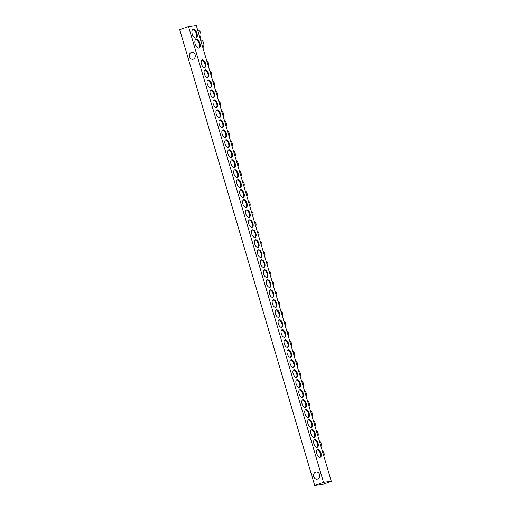 <?xml version="1.0" encoding="UTF-8"?>
<svg xmlns="http://www.w3.org/2000/svg" width="511" height="511" viewBox="0 0 511 511"><rect width="100%" height="100%" fill="white"/><g stroke="black" fill="none" stroke-linecap="round" stroke-linejoin="round"><path stroke-width="0.77" d="M315.619 472.107A3.603 3.072 82.7 0 1 316.181 471.972A3.603 3.072 82.7 0 1 319.63 474.821A3.603 3.072 82.7 0 1 317.657 478.986A3.603 3.072 82.7 0 1 317.088 479.12A3.603 3.072 82.7 0 1 313.639 476.271A3.603 3.072 82.7 0 1 315.619 472.107M191.306 52.435A3.52 3.002 82.7 0 1 191.855 52.301A3.52 3.002 82.7 0 1 195.228 55.086A3.52 3.002 82.7 0 1 193.292 59.155A3.52 3.002 82.7 0 1 192.743 59.282A3.52 3.002 82.7 0 1 189.377 56.497A3.52 3.002 82.7 0 1 191.306 52.435M205.55 63.447A4.024 2.057 70.1 0 0 202.107 59.934A4.024 2.057 70.1 0 0 201.391 63.977A4.024 2.057 70.1 0 0 204.841 67.497A4.024 2.057 70.1 0 0 205.55 63.447M204.477 67.561A4.024 2.057 70.1 0 0 204.873 63.696A4.024 2.057 70.1 0 0 201.788 60.113M208.514 73.443A4.024 2.057 70.1 0 0 205.064 69.924A4.024 2.057 70.1 0 0 204.355 73.974A4.024 2.057 70.1 0 0 207.798 77.493A4.024 2.057 70.1 0 0 208.514 73.443M207.44 77.557A4.024 2.057 70.1 0 0 207.836 73.686A4.024 2.057 70.1 0 0 204.751 70.109M211.471 83.44A4.024 2.057 70.1 0 0 208.028 79.92A4.024 2.057 70.1 0 0 207.313 83.97A4.024 2.057 70.1 0 0 210.756 87.483A4.024 2.057 70.1 0 0 211.471 83.44M210.398 87.547A4.024 2.057 70.1 0 0 210.794 83.683A4.024 2.057 70.1 0 0 207.709 80.099M214.435 93.43A4.024 2.057 70.1 0 0 210.986 89.917A4.024 2.057 70.1 0 0 210.276 93.96A4.024 2.057 70.1 0 0 213.719 97.48A4.024 2.057 70.1 0 0 214.435 93.43M213.362 97.544A4.024 2.057 70.1 0 0 213.758 93.679A4.024 2.057 70.1 0 0 210.673 90.096M217.392 103.426A4.024 2.057 70.1 0 0 213.949 99.907A4.024 2.057 70.1 0 0 213.234 103.957A4.024 2.057 70.1 0 0 216.677 107.476A4.024 2.057 70.1 0 0 217.392 103.426M216.319 107.54A4.024 2.057 70.1 0 0 216.715 103.669A4.024 2.057 70.1 0 0 213.63 100.086M220.35 113.423A4.024 2.057 70.1 0 0 216.907 109.903A4.024 2.057 70.1 0 0 216.198 113.947A4.024 2.057 70.1 0 0 219.641 117.466A4.024 2.057 70.1 0 0 220.35 113.423M219.283 117.53A4.024 2.057 70.1 0 0 219.673 113.666A4.024 2.057 70.1 0 0 216.594 110.082M223.313 123.413A4.024 2.057 70.1 0 0 219.871 119.893A4.024 2.057 70.1 0 0 219.155 123.943A4.024 2.057 70.1 0 0 222.598 127.463A4.024 2.057 70.1 0 0 223.313 123.413M222.24 127.526A4.024 2.057 70.1 0 0 222.636 123.662A4.024 2.057 70.1 0 0 219.551 120.079M226.271 133.409A4.024 2.057 70.1 0 0 222.828 129.89A4.024 2.057 70.1 0 0 222.119 133.939A4.024 2.057 70.1 0 0 225.562 137.459A4.024 2.057 70.1 0 0 226.271 133.409M225.204 137.523A4.024 2.057 70.1 0 0 225.594 133.652A4.024 2.057 70.1 0 0 222.515 130.069M229.235 143.406A4.024 2.057 70.1 0 0 225.792 139.886A4.024 2.057 70.1 0 0 225.076 143.93A4.024 2.057 70.1 0 0 228.519 147.449A4.024 2.057 70.1 0 0 229.235 143.406M228.162 147.513A4.024 2.057 70.1 0 0 228.558 143.648A4.024 2.057 70.1 0 0 225.472 140.065M232.192 153.396A4.024 2.057 70.1 0 0 228.749 149.876A4.024 2.057 70.1 0 0 228.04 153.926A4.024 2.057 70.1 0 0 231.483 157.445A4.024 2.057 70.1 0 0 232.192 153.396M231.119 157.509A4.024 2.057 70.1 0 0 231.515 153.639A4.024 2.057 70.1 0 0 228.43 150.062M235.156 163.392A4.024 2.057 70.1 0 0 231.713 159.873A4.024 2.057 70.1 0 0 230.998 163.922A4.024 2.057 70.1 0 0 234.44 167.436A4.024 2.057 70.1 0 0 235.156 163.392M234.083 167.499A4.024 2.057 70.1 0 0 234.479 163.635A4.024 2.057 70.1 0 0 231.394 160.052M238.113 173.382A4.024 2.057 70.1 0 0 234.67 169.869A4.024 2.057 70.1 0 0 233.955 173.912A4.024 2.057 70.1 0 0 237.404 177.432A4.024 2.057 70.1 0 0 238.113 173.382M237.04 177.496A4.024 2.057 70.1 0 0 237.436 173.631A4.024 2.057 70.1 0 0 234.351 170.048M241.077 183.379A4.024 2.057 70.1 0 0 237.634 179.859A4.024 2.057 70.1 0 0 236.919 183.909A4.024 2.057 70.1 0 0 240.362 187.428A4.024 2.057 70.1 0 0 241.077 183.379M240.004 187.492A4.024 2.057 70.1 0 0 240.4 183.621A4.024 2.057 70.1 0 0 237.315 180.044M244.034 193.375A4.024 2.057 70.1 0 0 240.592 189.856A4.024 2.057 70.1 0 0 239.876 193.905A4.024 2.057 70.1 0 0 243.325 197.418A4.024 2.057 70.1 0 0 244.034 193.375M242.961 197.482A4.024 2.057 70.1 0 0 243.357 193.618A4.024 2.057 70.1 0 0 240.272 190.035M246.998 203.365A4.024 2.057 70.1 0 0 243.549 199.852A4.024 2.057 70.1 0 0 242.84 203.895A4.024 2.057 70.1 0 0 246.283 207.415A4.024 2.057 70.1 0 0 246.998 203.365M245.925 207.479A4.024 2.057 70.1 0 0 246.321 203.614A4.024 2.057 70.1 0 0 243.236 200.031M249.956 213.362A4.024 2.057 70.1 0 0 246.513 209.842A4.024 2.057 70.1 0 0 245.797 213.892A4.024 2.057 70.1 0 0 249.247 217.411A4.024 2.057 70.1 0 0 249.956 213.362M248.883 217.475A4.024 2.057 70.1 0 0 249.279 213.604A4.024 2.057 70.1 0 0 246.193 210.021M252.919 223.358A4.024 2.057 70.1 0 0 249.47 219.839A4.024 2.057 70.1 0 0 248.761 223.882A4.024 2.057 70.1 0 0 252.204 227.401A4.024 2.057 70.1 0 0 252.919 223.358M251.846 227.465A4.024 2.057 70.1 0 0 252.242 223.601A4.024 2.057 70.1 0 0 249.157 220.017M255.877 233.348A4.024 2.057 70.1 0 0 252.434 229.829A4.024 2.057 70.1 0 0 251.719 233.878A4.024 2.057 70.1 0 0 255.161 237.398A4.024 2.057 70.1 0 0 255.877 233.348M254.804 237.462A4.024 2.057 70.1 0 0 255.2 233.597A4.024 2.057 70.1 0 0 252.115 230.014M258.841 243.345A4.024 2.057 70.1 0 0 255.391 239.825A4.024 2.057 70.1 0 0 254.682 243.875A4.024 2.057 70.1 0 0 258.125 247.394A4.024 2.057 70.1 0 0 258.841 243.345M257.768 247.458A4.024 2.057 70.1 0 0 258.164 243.587A4.024 2.057 70.1 0 0 255.078 240.004M261.798 253.341A4.024 2.057 70.1 0 0 258.355 249.822A4.024 2.057 70.1 0 0 257.64 253.865A4.024 2.057 70.1 0 0 261.083 257.384A4.024 2.057 70.1 0 0 261.798 253.341M260.725 257.448A4.024 2.057 70.1 0 0 261.121 253.584A4.024 2.057 70.1 0 0 258.036 250M264.755 263.331A4.024 2.057 70.1 0 0 261.313 259.812A4.024 2.057 70.1 0 0 260.604 263.861A4.024 2.057 70.1 0 0 264.046 267.381A4.024 2.057 70.1 0 0 264.755 263.331M263.689 267.445A4.024 2.057 70.1 0 0 264.078 263.574A4.024 2.057 70.1 0 0 261 259.997M267.719 273.328A4.024 2.057 70.1 0 0 264.276 269.808A4.024 2.057 70.1 0 0 263.561 273.858A4.024 2.057 70.1 0 0 267.004 277.371A4.024 2.057 70.1 0 0 267.719 273.328M266.646 277.435A4.024 2.057 70.1 0 0 267.042 273.57A4.024 2.057 70.1 0 0 263.957 269.987M270.677 283.318A4.024 2.057 70.1 0 0 267.234 279.804A4.024 2.057 70.1 0 0 266.525 283.848A4.024 2.057 70.1 0 0 269.968 287.367A4.024 2.057 70.1 0 0 270.677 283.318M269.604 287.431A4.024 2.057 70.1 0 0 270 283.567A4.024 2.057 70.1 0 0 266.914 279.983M273.64 293.314A4.024 2.057 70.1 0 0 270.198 289.794A4.024 2.057 70.1 0 0 269.482 293.844A4.024 2.057 70.1 0 0 272.925 297.364A4.024 2.057 70.1 0 0 273.64 293.314M272.567 297.428A4.024 2.057 70.1 0 0 272.963 293.557A4.024 2.057 70.1 0 0 269.878 289.973M276.598 303.31A4.024 2.057 70.1 0 0 273.155 299.791A4.024 2.057 70.1 0 0 272.44 303.841A4.024 2.057 70.1 0 0 275.889 307.354A4.024 2.057 70.1 0 0 276.598 303.31M275.525 307.418A4.024 2.057 70.1 0 0 275.921 303.553A4.024 2.057 70.1 0 0 272.836 299.97M279.562 313.3A4.024 2.057 70.1 0 0 276.119 309.787A4.024 2.057 70.1 0 0 275.403 313.831A4.024 2.057 70.1 0 0 278.846 317.35A4.024 2.057 70.1 0 0 279.562 313.3M278.489 317.414A4.024 2.057 70.1 0 0 278.885 313.55A4.024 2.057 70.1 0 0 275.799 309.966M282.519 323.297A4.024 2.057 70.1 0 0 279.076 319.777A4.024 2.057 70.1 0 0 278.361 323.827A4.024 2.057 70.1 0 0 281.81 327.347A4.024 2.057 70.1 0 0 282.519 323.297M281.446 327.41A4.024 2.057 70.1 0 0 281.842 323.54A4.024 2.057 70.1 0 0 278.757 319.956M285.483 333.293A4.024 2.057 70.1 0 0 282.04 329.774A4.024 2.057 70.1 0 0 281.325 333.817A4.024 2.057 70.1 0 0 284.768 337.337A4.024 2.057 70.1 0 0 285.483 333.293M284.41 337.401A4.024 2.057 70.1 0 0 284.806 333.536A4.024 2.057 70.1 0 0 281.721 329.953M288.44 343.283A4.024 2.057 70.1 0 0 284.997 339.764A4.024 2.057 70.1 0 0 284.282 343.814A4.024 2.057 70.1 0 0 287.731 347.333A4.024 2.057 70.1 0 0 288.44 343.283M287.367 347.397A4.024 2.057 70.1 0 0 287.763 343.526A4.024 2.057 70.1 0 0 284.678 339.949M291.404 353.28A4.024 2.057 70.1 0 0 287.955 349.76A4.024 2.057 70.1 0 0 287.246 353.81A4.024 2.057 70.1 0 0 290.689 357.323A4.024 2.057 70.1 0 0 291.404 353.28M290.331 357.387A4.024 2.057 70.1 0 0 290.727 353.523A4.024 2.057 70.1 0 0 287.642 349.939M294.362 363.27A4.024 2.057 70.1 0 0 290.919 359.757A4.024 2.057 70.1 0 0 290.203 363.8A4.024 2.057 70.1 0 0 293.653 367.32A4.024 2.057 70.1 0 0 294.362 363.27M293.288 367.383A4.024 2.057 70.1 0 0 293.684 363.519A4.024 2.057 70.1 0 0 290.599 359.936M297.325 373.266A4.024 2.057 70.1 0 0 293.876 369.747A4.024 2.057 70.1 0 0 293.167 373.797A4.024 2.057 70.1 0 0 296.61 377.316A4.024 2.057 70.1 0 0 297.325 373.266M296.252 377.38A4.024 2.057 70.1 0 0 296.648 373.509A4.024 2.057 70.1 0 0 293.563 369.932M300.283 383.263A4.024 2.057 70.1 0 0 296.84 379.743A4.024 2.057 70.1 0 0 296.125 383.793A4.024 2.057 70.1 0 0 299.567 387.306A4.024 2.057 70.1 0 0 300.283 383.263M299.21 387.37A4.024 2.057 70.1 0 0 299.606 383.505A4.024 2.057 70.1 0 0 296.521 379.922M303.247 393.253A4.024 2.057 70.1 0 0 299.797 389.74A4.024 2.057 70.1 0 0 299.088 393.783A4.024 2.057 70.1 0 0 302.531 397.303A4.024 2.057 70.1 0 0 303.247 393.253M302.173 397.366A4.024 2.057 70.1 0 0 302.569 393.502A4.024 2.057 70.1 0 0 299.484 389.919M306.204 403.249A4.024 2.057 70.1 0 0 302.761 399.73A4.024 2.057 70.1 0 0 302.046 403.779A4.024 2.057 70.1 0 0 305.489 407.299A4.024 2.057 70.1 0 0 306.204 403.249M305.131 407.363A4.024 2.057 70.1 0 0 305.527 403.492A4.024 2.057 70.1 0 0 302.442 399.909M309.161 413.246A4.024 2.057 70.1 0 0 305.719 409.726A4.024 2.057 70.1 0 0 305.01 413.769A4.024 2.057 70.1 0 0 308.452 417.289A4.024 2.057 70.1 0 0 309.161 413.246M308.095 417.353A4.024 2.057 70.1 0 0 308.484 413.488A4.024 2.057 70.1 0 0 305.406 409.905M312.125 423.236A4.024 2.057 70.1 0 0 308.682 419.716A4.024 2.057 70.1 0 0 307.967 423.766A4.024 2.057 70.1 0 0 311.41 427.285A4.024 2.057 70.1 0 0 312.125 423.236M311.052 427.349A4.024 2.057 70.1 0 0 311.448 423.485A4.024 2.057 70.1 0 0 308.363 419.901M315.083 433.232A4.024 2.057 70.1 0 0 311.64 429.713A4.024 2.057 70.1 0 0 310.931 433.762A4.024 2.057 70.1 0 0 314.374 437.282A4.024 2.057 70.1 0 0 315.083 433.232M314.01 437.346A4.024 2.057 70.1 0 0 314.406 433.475A4.024 2.057 70.1 0 0 311.32 429.892M318.046 443.229A4.024 2.057 70.1 0 0 314.604 439.709A4.024 2.057 70.1 0 0 313.888 443.752A4.024 2.057 70.1 0 0 317.331 447.272A4.024 2.057 70.1 0 0 318.046 443.229M316.973 447.336A4.024 2.057 70.1 0 0 317.369 443.471A4.024 2.057 70.1 0 0 314.284 439.888M321.004 453.219A4.024 2.057 70.1 0 0 317.561 449.699A4.024 2.057 70.1 0 0 316.846 453.749A4.024 2.057 70.1 0 0 320.295 457.268A4.024 2.057 70.1 0 0 321.004 453.219M319.931 457.332A4.024 2.057 70.1 0 0 320.327 453.461A4.024 2.057 70.1 0 0 317.242 449.884M199.935 43.422A4.605 2.357 70.1 0 0 195.988 39.392A4.605 2.357 70.1 0 0 195.17 44.029A4.605 2.357 70.1 0 0 199.118 48.06A4.605 2.357 70.1 0 0 199.935 43.422M198.76 48.13A4.605 2.357 70.1 0 0 199.258 43.665A4.605 2.357 70.1 0 0 195.668 39.564M196.971 33.432A4.605 2.357 70.1 0 0 193.024 29.395A4.605 2.357 70.1 0 0 192.206 34.033A4.605 2.357 70.1 0 0 196.154 38.07A4.605 2.357 70.1 0 0 196.971 33.432M195.796 38.14A4.605 2.357 70.1 0 0 196.294 33.675A4.605 2.357 70.1 0 0 192.704 29.574M202.886 47.785A4.861 4.145 -97.3 0 0 203.659 43.058A4.861 4.145 -97.3 0 0 200.51 39.756M199.929 37.788A4.861 4.145 -97.3 0 0 200.702 33.068A4.861 4.145 -97.3 0 0 197.546 29.759M208.392 66.373A4.024 3.43 -97.3 0 0 206.795 60.981M211.356 76.369A4.024 3.43 -97.3 0 0 209.759 70.978M214.313 86.359A4.024 3.43 -97.3 0 0 212.717 80.974M217.277 96.355A4.024 3.43 -97.3 0 0 215.68 90.964M220.235 106.345A4.024 3.43 -97.3 0 0 218.638 100.961M223.198 116.342A4.024 3.43 -97.3 0 0 221.602 110.951M226.156 126.338A4.024 3.43 -97.3 0 0 224.559 120.947M229.113 136.328A4.024 3.43 -97.3 0 0 227.523 130.944M232.077 146.325A4.024 3.43 -97.3 0 0 230.48 140.934M235.034 156.321A4.024 3.43 -97.3 0 0 233.444 150.93M237.998 166.311A4.024 3.43 -97.3 0 0 236.401 160.927M240.956 176.308A4.024 3.43 -97.3 0 0 239.359 170.917M243.919 186.304A4.024 3.43 -97.3 0 0 242.323 180.913M246.877 196.294A4.024 3.43 -97.3 0 0 245.28 190.91M249.841 206.291A4.024 3.43 -97.3 0 0 248.244 200.9M252.798 216.281A4.024 3.43 -97.3 0 0 251.201 210.896M255.762 226.277A4.024 3.43 -97.3 0 0 254.165 220.886M258.719 236.274A4.024 3.43 -97.3 0 0 257.122 230.883M261.683 246.264A4.024 3.43 -97.3 0 0 260.086 240.879M264.641 256.26A4.024 3.43 -97.3 0 0 263.044 250.869M267.604 266.257A4.024 3.43 -97.3 0 0 266.007 260.865M270.562 276.247A4.024 3.43 -97.3 0 0 268.965 270.862M273.519 286.243A4.024 3.43 -97.3 0 0 271.929 280.852M276.483 296.233A4.024 3.43 -97.3 0 0 274.886 290.848M279.44 306.23A4.024 3.43 -97.3 0 0 277.843 300.838M282.404 316.226A4.024 3.43 -97.3 0 0 280.807 310.835M285.362 326.216A4.024 3.43 -97.3 0 0 283.765 320.831M288.325 336.212A4.024 3.43 -97.3 0 0 286.728 330.821M291.283 346.209A4.024 3.43 -97.3 0 0 289.686 340.818M294.247 356.199A4.024 3.43 -97.3 0 0 292.65 350.814M297.204 366.195A4.024 3.43 -97.3 0 0 295.607 360.804M300.168 376.192A4.024 3.43 -97.3 0 0 298.571 370.801M303.125 386.182A4.024 3.43 -97.3 0 0 301.528 380.797M306.089 396.178A4.024 3.43 -97.3 0 0 304.492 390.787M309.046 406.168A4.024 3.43 -97.3 0 0 307.45 400.784M312.01 416.165A4.024 3.43 -97.3 0 0 310.413 410.774M314.968 426.161A4.024 3.43 -97.3 0 0 313.371 420.77M317.925 436.151A4.024 3.43 -97.3 0 0 316.335 430.767M320.889 446.148A4.024 3.43 -97.3 0 0 319.292 440.757M323.846 456.144A4.024 3.43 -97.3 0 0 322.249 450.753M188.508 26.54L196.301 25.55L331.294 481.279L322.492 484.46L314.699 485.45L323.501 482.275L188.508 26.54L179.706 29.721L314.699 485.45M331.294 481.279L323.501 482.275"/></g></svg>
